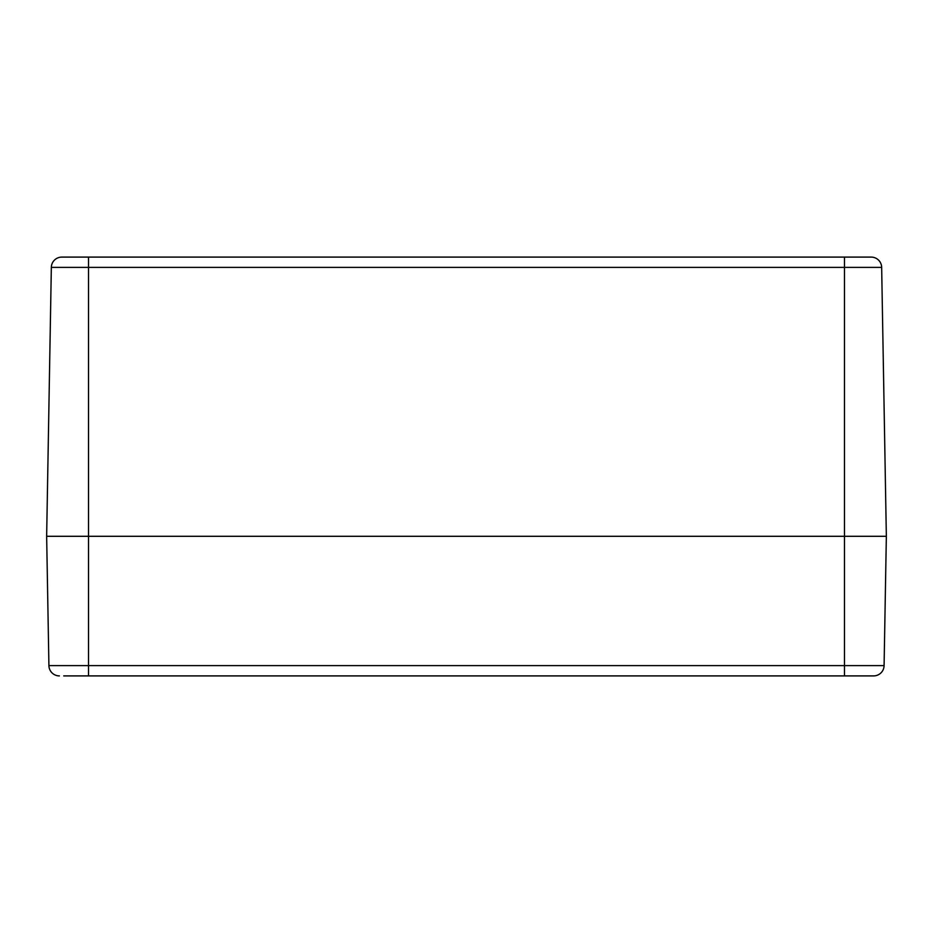 <?xml version="1.0" encoding="UTF-8"?>
<svg xmlns="http://www.w3.org/2000/svg" width="933" height="933" viewBox="0 0 933 933"><rect width="100%" height="100%" fill="white"/><g stroke="black" fill="none" stroke-linecap="round" stroke-linejoin="round"><path stroke-width="1.4" d="M871.189 257.1A10.473 10.473 0 0 1 881.662 267.386L886.35 536.3L884.087 665.614A10.473 10.473 0 0 1 873.626 675.9L88.53 675.9L88.53 665.614L48.913 665.614A10.473 10.473 0 0 0 59.374 675.9A10.473 10.473 0 0 1 48.913 665.614L46.65 536.3L51.338 267.386A10.473 10.473 0 0 1 61.811 257.1A10.473 10.473 0 0 0 51.338 267.386L881.662 267.386A10.473 10.473 0 0 0 871.189 257.1L61.811 257.1M884.087 665.614A10.473 10.473 0 0 1 873.626 675.9A10.473 10.473 0 0 0 884.087 665.614L88.53 665.614L88.53 536.3L886.35 536.3L46.65 536.3L88.53 536.3L88.53 257.1M63.747 675.9L88.53 675.9L63.747 675.9M844.47 257.1L844.47 675.9M59.374 675.9A10.473 10.473 0 0 1 48.913 665.614"/></g></svg>
